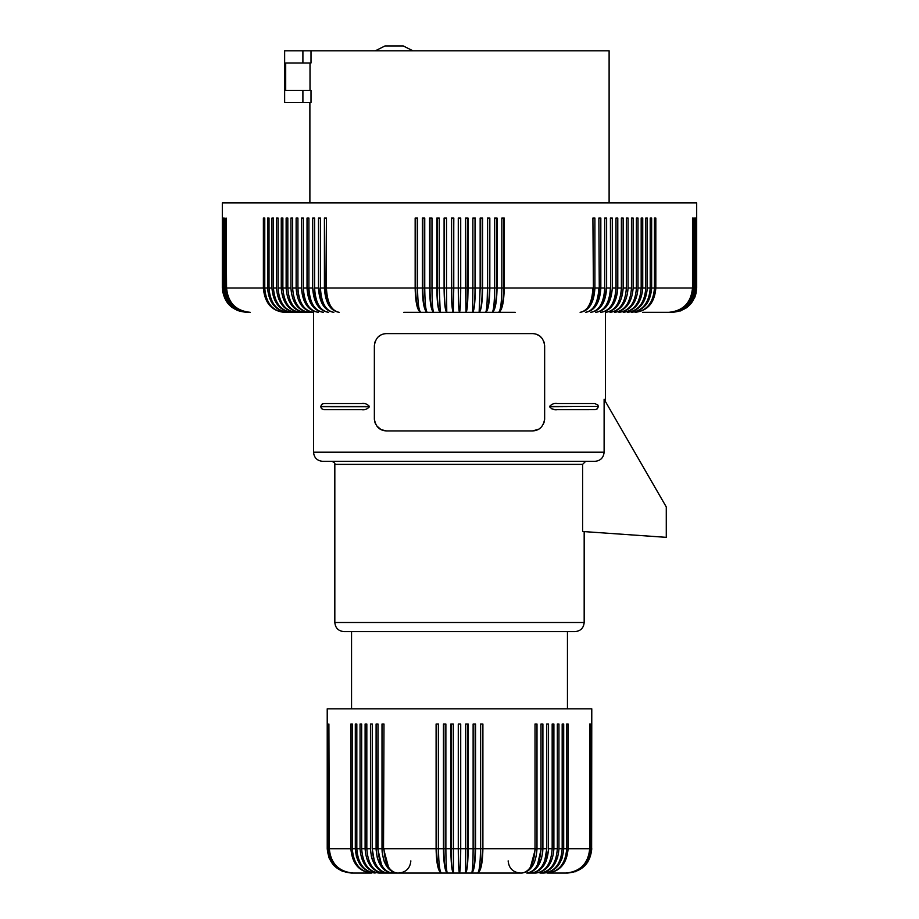 <?xml version="1.0" encoding="UTF-8"?>
<svg xmlns="http://www.w3.org/2000/svg" width="919" height="919" viewBox="0 0 919 919"><rect width="100%" height="100%" fill="white"/><g stroke="black" fill="none" stroke-linecap="round" stroke-linejoin="round"><path stroke-width="1.38" d="M410.85 461.327L322.661 461.327C317.124 460.787 314.08 457.742 313.54 452.205L604.116 452.205C603.553 457.765 600.475 460.81 594.903 461.327L508.15 461.327M322.661 461.327L594.903 461.327M388.519 867.134L383.533 848.719L383.981 724.046L382.005 724.046L382.005 848.719C382.901 863.504 387.921 871.614 397.065 873.05L521.935 873.05C531.079 871.614 536.099 863.504 536.995 848.719L536.995 724.046L535.019 724.046L535.019 848.719C534.238 863.504 529.872 871.614 521.935 873.05C531.079 871.614 536.099 863.504 536.995 848.719L540.992 848.719L540.992 724.046L542.899 724.046L542.899 848.719C541.934 863.504 536.57 871.614 526.782 873.05L531.423 873.05L526.782 873.05C535.409 871.614 540.154 863.504 540.992 848.719L540.992 724.046M383.981 724.046L383.533 848.719M604.116 452.205L604.116 399.271L666.275 506.932L666.275 537.339L582.6 531.492L582.6 464.371L585.679 461.327M374.998 422.637L374.355 418.754L374.355 345.774L375.009 341.834M598.235 406.83L597.304 408.829L595.282 409.61L557.293 409.633C554.26 410.115 551.676 409.139 549.562 406.715L549.562 406.474C551.676 404.038 554.26 403.073 557.293 403.544L594.765 403.544L597.821 404.969M374.355 345.774C375.469 337.974 379.524 333.93 386.52 333.608L532.48 333.608C539.476 333.93 543.531 337.974 544.645 345.774L544.002 341.891M369.438 406.749L320.765 406.715L321.478 408.622L323.718 409.61L361.937 409.633M362.718 409.61L364.027 409.506M374.355 418.754C375.469 426.542 379.524 430.597 386.52 430.919L381.098 429.644L376.595 425.796M538.626 429.253L532.48 430.919C539.476 430.597 543.531 426.542 544.645 418.754L543.991 422.694M543.623 423.625L543.244 424.417M541.67 426.726L539.66 428.576M539.625 428.599L538.695 429.207M536.42 334.263L539.844 336.09L542.394 338.732M377.847 337.25L378.444 336.676M378.467 336.653L381.144 334.861M381.615 334.642L382.488 334.298M302.902 50.821L284.649 50.821L284.649 102.514L311.013 102.514L311.013 90.349L285.694 90.349L285.694 62.974L311.013 62.974L311.013 50.821L302.902 50.821L302.902 62.974M567.448 631.606L459.5 631.606L575.053 631.606L567.448 631.606L567.448 708.848M351.552 708.848L351.552 631.606L343.947 631.606L459.5 631.606M311.013 50.821L609.113 50.821L609.113 202.858M369.438 406.474L320.765 406.474L321.696 404.349L323.718 403.567L361.707 403.544C364.74 403.073 367.324 404.038 369.438 406.474L369.438 406.715C367.324 409.139 364.74 410.115 361.707 409.633L324.235 409.633M386.52 430.919L532.48 430.919M549.562 406.474L598.235 406.474L549.562 406.749M551.457 408.668L552.204 408.955M553.054 409.185L554.433 409.449M555.444 409.552L556.351 409.61M364.073 403.671L363.154 403.59M324.235 403.544L323.626 403.579M323.235 403.636L322.626 403.809M534.789 430.701L537.247 429.943M539.935 428.369L540.659 427.749M544.599 419.822L544.634 419.225M544.645 418.754L544.645 345.774M598.005 405.325L598.235 406.37M310.013 90.349L310.013 62.974M374.366 419.075L374.401 419.776M375.216 423.245L375.618 424.141M381.075 429.632L383.212 430.46M436.1 848.719C436.422 863.504 438.179 871.614 441.384 873.05C439.638 871.614 438.673 863.504 438.501 848.719L438.501 724.046L436.1 724.046L436.1 848.719L383.981 848.719C384.762 863.504 389.128 871.614 397.065 873.05L392.218 873.05L397.065 873.05L391.988 871.626L387.508 867.525L384.142 861.229L382.453 854.647M557.89 865.928L551.48 871.201L546.805 872.786L540.004 873.05L543.91 873.05C555.915 871.614 562.508 863.504 563.692 848.719L566.69 848.719L566.69 724.046L568.103 724.046L568.103 848.719L589.688 848.719C588.275 863.504 580.348 871.614 565.92 873.05L547.563 873.05L565.92 873.05C580.601 871.614 588.665 863.504 590.101 848.719L590.802 848.719C589.366 863.504 581.359 871.614 566.77 873.05L565.92 873.05L566.77 873.05C581.52 871.614 589.63 863.504 591.066 848.719L591.491 848.719C590.055 863.504 581.98 871.614 567.276 873.05L567.276 873.05C582.06 871.614 590.182 863.504 591.629 848.719L591.779 708.848L327.221 708.848L327.233 848.719L327.371 724.046L327.509 848.719L327.934 724.046L328.198 848.719L328.899 848.719L328.899 724.046L329.312 848.719L350.897 848.719L350.897 724.046L352.31 724.046L352.31 848.719L355.308 848.719L355.308 724.046L356.825 724.046L356.825 848.719L360.053 848.719L360.053 724.046L361.672 724.046L361.672 848.719L365.107 848.719L365.107 724.046L366.83 724.046L366.83 848.719L370.472 848.719C371.483 863.504 377.192 871.614 387.577 873.05L392.218 873.05L383.166 873.05L387.577 873.05L383.418 872.326L380.271 870.718M378.996 873.05L383.166 873.05L378.996 873.05C367.497 871.614 361.178 863.504 360.053 848.719C361.178 863.504 367.497 871.614 378.996 873.05C368.485 871.614 362.706 863.504 361.672 848.719M371.437 873.05L353.08 873.05L371.437 873.05C358.973 871.614 352.115 863.504 350.897 848.719C352.115 863.504 358.973 871.614 371.437 873.05C359.823 871.614 353.447 863.504 352.31 848.719M327.934 848.719C329.37 863.504 337.48 871.614 352.23 873.05L353.08 873.05L352.23 873.05C337.641 871.614 329.634 863.504 328.198 848.719M329.082 858.036L327.233 848.719C328.68 863.504 336.779 871.614 351.552 873.05L342.247 871.201L334.355 865.928M535.834 873.05L531.423 873.05L535.834 873.05C545.748 871.614 551.193 863.504 552.17 848.719L552.17 724.046L553.893 724.046L553.893 848.719C552.813 863.504 546.794 871.614 535.834 873.05M378.008 724.046L378.008 848.719C378.846 863.504 383.591 871.614 392.218 873.05C382.43 871.614 377.066 863.504 376.101 848.719L376.101 724.046L378.008 724.046L377.743 848.719L381.534 864.768M441.384 873.05C438.42 870.684 436.835 862.573 436.64 848.719L443.452 848.719L443.452 724.046L445.876 724.046L445.876 848.719C445.956 863.504 446.473 871.614 447.392 873.05C445.187 870.684 444.003 862.573 443.854 848.719L443.854 724.046M443.854 848.719L450.85 848.719L450.85 724.046L453.285 724.046L453.435 873.05C451.987 870.684 451.218 862.573 451.114 848.719L451.114 724.046M451.114 848.719L458.282 848.719L458.282 724.046L460.718 724.046L460.718 848.719C460.649 863.504 460.235 871.614 459.5 873.05C458.822 870.684 458.455 862.573 458.409 848.719L458.409 724.046M370.472 848.719L370.472 724.046L372.275 724.046L372.218 848.719L372.275 724.046M458.282 848.719C458.351 863.504 458.765 871.614 459.5 873.05C460.178 870.684 460.545 862.573 460.591 848.719L458.409 848.719M450.85 848.719C451.011 863.504 451.872 871.614 453.435 873.05M443.452 848.719C443.693 863.504 445.003 871.614 447.392 873.05M460.591 848.719L460.591 724.046M467.886 848.719L465.715 848.719L465.565 873.05C467.013 870.684 467.782 862.573 467.886 848.719L467.886 724.046M460.718 848.719L465.715 848.719L465.715 724.046L468.15 724.046L468.15 848.719C467.989 863.504 467.128 871.614 465.565 873.05M482.36 848.719L480.499 848.719L480.499 724.046L482.9 724.046L482.9 848.719C482.578 863.504 480.821 871.614 477.616 873.05C480.58 870.684 482.165 862.573 482.36 848.719L482.36 724.046M471.608 873.05C473.813 870.684 474.997 862.573 475.146 848.719L473.124 848.719C473.044 863.504 472.527 871.614 471.608 873.05C473.997 871.614 475.307 863.504 475.548 848.719L480.499 848.719C480.327 863.504 479.362 871.614 477.616 873.05M475.548 848.719L475.548 724.046L473.124 724.046L473.124 848.719L468.15 848.719M475.146 848.719L475.146 724.046M552.17 848.719L548.528 848.719C547.517 863.504 541.808 871.614 531.423 873.05C540.717 871.614 545.806 863.504 546.725 848.719L546.725 724.046L548.528 724.046L548.517 849.914L546.104 861.229L542.911 866.755L539.487 870.178M544.76 860.644L546.782 848.719L546.725 724.046M546.782 848.719L542.899 848.719L542.589 853.475M530.481 867.134L535.467 848.719M537.466 864.768L541.257 848.719M557.328 848.719C556.294 863.504 550.515 871.614 540.004 873.05C551.503 871.614 557.822 863.504 558.947 848.719L558.947 724.046L557.328 724.046L557.328 848.719L553.893 848.719M566.69 848.719C565.553 863.504 559.177 871.614 547.563 873.05C560.027 871.614 566.885 863.504 568.103 848.719C566.885 863.504 560.027 871.614 547.563 873.05M563.692 848.719L563.692 724.046L562.175 724.046L562.175 848.719C561.084 863.504 554.996 871.614 543.91 873.05M591.767 848.719C590.32 863.504 582.221 871.614 567.448 873.05M591.629 848.719L591.629 724.046M591.491 848.719L591.491 724.046M590.802 848.719L590.802 724.046L591.066 848.719M590.101 848.719L590.101 724.046M587.666 862.24L584.645 865.928M575.639 871.626L574.961 871.855M557.833 856.933L553.399 865.928L546.38 871.626M562.531 856.933L561.348 860.195M371.207 855.796L372.115 859.127M376.124 849.914L377.33 858.036L380.282 865.066L384.624 870.178L389.851 872.786M377.743 848.719L382.005 848.719L382.166 852.292M376.262 871.201L383.166 873.05C372.206 871.614 366.187 863.504 365.107 848.719M356.825 848.719C357.916 863.504 364.004 871.614 375.09 873.05C363.085 871.614 356.492 863.504 355.308 848.719L356.469 856.933L359.811 864.17L364.923 869.592L372.195 872.786M327.371 848.719C328.818 863.504 336.94 871.614 351.724 873.05C337.02 871.614 328.945 863.504 327.509 848.719M328.899 848.719C330.335 863.504 338.399 871.614 353.08 873.05C338.651 871.614 330.725 863.504 329.312 848.719M366.83 848.719C367.807 863.504 373.252 871.614 383.166 873.05M376.101 848.719L372.275 848.719C373.194 863.504 378.283 871.614 387.577 873.05M374.24 860.644L372.218 848.719M541.67 858.036L537.604 866.755L532.216 871.626M527.575 873.016L526.782 873.05M589.688 848.719L589.688 724.046M482.9 848.719L535.019 848.719L535.019 724.046M436.64 848.719L436.64 724.046M375.274 50.821L385.004 45.95L403.246 45.95L412.976 50.821M642.576 312.322L670.744 312.322M403.763 312.322L446.772 312.322A23.894 2.619 -90 0 1 444.371 288.003L444.371 218.033M669.894 312.322C684.609 310.886 692.685 302.776 694.121 288.003L694.787 288.003C693.363 302.776 685.356 310.886 670.79 312.322C685.54 310.886 693.638 302.776 695.086 288.003L695.591 288.003C694.167 302.776 686.125 310.886 671.479 312.322C686.263 310.886 694.373 302.776 695.821 288.003L696.177 288.003C694.741 302.776 686.677 310.886 671.973 312.322C686.757 310.886 694.879 302.776 696.326 288.003L696.545 288.003C695.097 302.776 687.01 310.886 672.271 312.322C687.044 310.886 695.166 302.776 696.613 288.003L696.682 288.003C695.235 302.776 687.125 310.886 672.352 312.322L669.894 312.322C684.379 310.886 692.34 302.776 693.753 288.003L693.753 218.033M696.682 288.003L696.682 202.858L222.318 202.858L222.318 288.003L222.398 218.033L222.467 288.003L222.697 218.033L222.846 288.003L223.214 218.033L223.443 288.003L223.96 218.033L224.259 288.003L224.937 288.003L224.937 218.033L225.304 288.003L226.131 288.003L226.131 218.033L226.579 288.003L263.385 288.003L263.385 218.033L264.764 218.033L264.764 288.003L267.59 288.003L267.59 218.033L269.026 218.033L269.026 288.003L271.967 288.003L271.967 218.033L273.46 218.033L273.46 288.003L276.516 288.003L276.516 218.033L278.078 218.033L278.078 288.003L281.248 288.003L281.248 218.033L282.868 218.033L282.868 288.003L286.142 288.003L286.142 218.033L287.819 218.033L287.819 288.003L290.932 288.003C292.001 302.776 298.02 310.886 308.991 312.322L313.689 312.322C303.04 310.886 297.182 302.776 296.136 288.003L296.136 218.033L297.917 218.033L297.917 288.003C298.847 302.776 304.109 310.886 313.689 312.322M290.932 288.003L290.932 218.033L292.644 218.033L292.644 288.003C293.62 302.776 299.066 310.886 308.991 312.322L283.914 312.322M222.398 288.003C223.845 302.776 231.956 310.886 246.74 312.322L239.135 311.139M308.991 312.322L310.806 312.322M301.512 288.003L301.512 218.033L303.327 218.033L303.327 288.003C304.235 302.776 309.301 310.886 318.525 312.322C308.198 310.886 302.523 302.776 301.512 288.003L297.917 288.003A23.894 17.22 -90 0 0 299.043 297.032M305.659 300.938A23.894 16.703 -90 0 1 303.224 288.003L307.026 288.003L307.026 218.033L308.899 218.033L308.899 288.003L308.899 218.033M307.026 288.003C308.003 302.776 313.494 310.886 323.499 312.322C314.631 310.886 309.772 302.776 308.899 288.003L312.69 288.003L312.69 218.033L314.608 218.033L314.608 288.003L314.608 218.033M312.69 288.003C313.632 302.776 318.939 310.886 328.6 312.322C320.111 310.886 315.435 302.776 314.608 288.003L318.491 288.003L318.491 218.033L320.455 218.033L320.455 288.003L320.455 218.033M318.491 288.003C319.398 302.776 324.51 310.886 333.827 312.322C325.705 310.886 321.248 302.776 320.455 288.003L324.418 288.003L324.418 218.033L326.429 218.033L325.912 288.003A23.894 14.474 -90 0 0 331.242 307.038M324.418 288.003C325.303 302.776 330.22 310.886 339.18 312.322C331.437 310.886 327.187 302.776 326.429 288.003L326.429 218.033M613.697 300.789A23.894 16.726 -90 0 0 616.063 288.003L615.971 288.003C615.064 302.776 609.986 310.886 600.739 312.322C611.089 310.886 616.775 302.776 617.786 288.003L621.382 288.003C620.44 302.776 615.167 310.886 605.575 312.322C616.247 310.886 622.106 302.776 623.151 288.003L626.356 288.003C625.379 302.776 619.934 310.886 610.009 312.322C620.98 310.886 626.999 302.776 628.068 288.003L631.456 288.003C630.457 302.776 624.828 310.886 614.57 312.322C625.839 310.886 632.019 302.776 633.122 288.003L636.407 288.003C635.362 302.776 629.561 310.886 618.981 312.322C630.537 310.886 636.878 302.776 638.016 288.003L641.175 288.003C640.118 302.776 634.133 310.886 623.243 312.322C635.075 310.886 641.577 302.776 642.737 288.003L645.781 288.003C644.69 302.776 638.544 310.886 627.355 312.322C639.452 310.886 646.091 302.776 647.286 288.003L650.215 288.003C649.09 302.776 642.783 310.886 631.296 312.322C643.656 310.886 650.434 302.776 651.651 288.003L654.466 288.003C653.306 302.776 646.85 310.886 635.086 312.322C647.688 310.886 654.604 302.776 655.833 288.003L692.501 288.003C691.088 302.776 683.196 310.886 668.802 312.322C683.46 310.886 691.502 302.776 692.949 288.003L692.949 218.033M692.501 288.003L692.501 218.033M694.787 288.003L694.787 218.033M695.591 288.003L695.591 218.033M696.177 288.003L696.177 218.033M696.545 288.003L696.545 218.033M696.211 292.747L694.821 297.308M692.581 301.524L685.861 308.233M681.657 310.473L680.393 310.955M696.613 288.003L696.613 218.033M696.326 288.003L696.326 218.033M695.821 288.003L695.821 218.033M695.086 288.003L695.086 218.033M694.121 288.003L694.121 218.033M325.912 288.003L415.158 288.003C415.491 302.776 417.364 310.886 420.776 312.322C418.811 310.886 417.743 302.776 417.548 288.003L415.721 288.003L415.721 218.033M415.158 288.003L415.158 218.033L417.548 218.033L417.548 288.003L422.349 288.003C422.637 302.776 424.268 310.886 427.232 312.322C425.727 310.886 424.9 302.776 424.75 288.003L424.75 218.033L422.349 218.033L422.349 288.003M420.305 312.069A23.894 5.514 -90 0 1 415.721 288.003M426.944 312.161A23.894 4.802 -90 0 1 422.843 288.003L422.843 218.033M422.843 288.003L429.575 288.003C429.816 302.776 431.206 310.886 433.722 312.322C432.665 310.886 432.091 302.776 431.987 288.003L431.987 218.033L429.575 218.033L429.575 288.003M433.573 312.23A23.894 4.078 -90 0 1 429.989 288.003L429.989 218.033M429.989 288.003L436.824 288.003C437.03 302.776 438.168 310.886 440.235 312.322L439.248 288.003L437.168 288.003L437.168 218.033M436.824 288.003L436.824 218.033L439.248 218.033L439.248 288.003L444.095 288.003C444.256 302.776 445.141 310.886 446.772 312.322L453.308 312.322A23.894 1.884 -90 0 1 451.585 288.003L451.585 218.033M440.178 312.288A23.894 3.354 -90 0 1 437.168 288.003M444.095 288.003L444.095 218.033L446.531 218.033L446.531 288.003L444.371 288.003M446.772 312.322L446.531 288.003L451.39 288.003C451.505 302.776 452.137 310.886 453.308 312.322L459.5 312.322A23.894 1.195 -90 0 1 458.409 288.003L458.409 218.033M451.39 288.003L451.39 218.033L453.814 218.033L453.308 312.322L453.768 288.003L451.585 288.003M453.768 288.003L453.768 218.033M453.814 288.003L458.282 288.003C458.351 302.776 458.765 310.886 459.5 312.322L466.048 312.322L465.623 218.033M458.282 288.003L458.282 218.033L460.718 218.033L460.718 288.003C460.649 302.776 460.235 310.886 459.5 312.322A23.894 1.195 -90 0 0 460.591 288.003L458.409 288.003M460.591 288.003L460.591 218.033M460.718 288.003L465.577 288.003L466.048 312.322L472.596 312.322A23.894 2.654 -90 0 0 475.031 288.003L475.031 218.033M465.577 288.003L465.577 218.033L468.012 218.033L468.012 288.003C467.897 302.776 467.243 310.886 466.048 312.322A23.894 1.93 -90 0 0 467.817 288.003L465.623 288.003M467.817 288.003L467.817 218.033M468.012 288.003L472.871 288.003L472.596 312.322L515.237 312.322M475.031 288.003L472.871 288.003L472.871 218.033L475.295 218.033L475.295 288.003C475.134 302.776 474.238 310.886 472.596 312.322M475.295 288.003L480.155 288.003L479.121 312.322C481.223 310.886 482.372 302.776 482.578 288.003L482.578 218.033L480.155 218.033L480.155 288.003L482.222 288.003L482.222 218.033M479.178 312.288A23.894 3.389 -90 0 0 482.222 288.003M482.578 288.003L487.415 288.003C487.311 302.776 486.714 310.886 485.634 312.322C488.173 310.886 489.574 302.776 489.827 288.003L489.827 218.033L487.415 218.033L487.415 288.003L489.402 288.003L489.402 218.033M489.827 288.003L494.64 288.003C494.491 302.776 493.652 310.886 492.124 312.322C495.111 310.886 496.754 302.776 497.053 288.003L497.053 218.033L494.64 218.033L494.64 288.003L496.547 288.003L496.547 218.033M492.412 312.161A23.894 4.836 -90 0 0 496.547 288.003M497.053 288.003L501.843 288.003C501.648 302.776 500.556 310.886 498.58 312.322C502.015 310.886 503.899 302.776 504.232 288.003L504.232 218.033L501.843 218.033L501.843 288.003L503.669 288.003A23.894 5.56 90 0 1 499.051 312.058M503.669 288.003L503.669 218.033M504.232 288.003L592.904 288.003C592.135 302.776 587.884 310.886 580.119 312.322C589.102 310.886 594.03 302.776 594.903 288.003L594.903 218.033L592.904 218.033L593.41 288.003L592.904 218.033M594.903 288.003L598.866 288.003C598.074 302.776 593.605 310.886 585.46 312.322C594.788 310.886 599.912 302.776 600.831 288.003L600.831 218.033L598.866 218.033L599.28 288.003L598.866 218.033M594.501 305.97A23.894 15.083 -90 0 0 599.28 288.003M600.831 288.003L604.713 288.003C603.875 302.776 599.199 310.886 590.676 312.322C600.36 310.886 605.678 302.776 606.62 288.003L606.62 218.033L604.713 218.033L604.713 288.003L604.713 218.033M600.877 304.706A23.894 15.646 -90 0 0 605.012 288.003M606.62 288.003L610.411 288.003C609.538 302.776 604.656 310.886 595.776 312.322C605.793 310.886 611.296 302.776 612.284 288.003L612.284 218.033L610.411 218.033L610.607 288.003L610.411 218.033M612.284 288.003L615.971 288.003L615.971 218.033L616.063 288.003M615.971 218.033L617.786 218.033L617.786 288.003M621.382 288.003L621.382 218.033L623.151 218.033L623.151 288.003M621.37 288.394A23.894 17.243 90 0 1 620.336 296.688M626.356 288.003L626.356 218.033L628.068 218.033L628.068 288.003M631.456 288.003L631.456 218.033L633.122 218.033L633.122 288.003M636.407 288.003L636.407 218.033L638.016 218.033L638.016 288.003M641.175 288.003L641.175 218.033L642.737 218.033L642.737 288.003M645.781 288.003L645.781 218.033L647.286 218.033L647.286 288.003M650.215 288.003L650.215 218.033L651.651 218.033L651.651 288.003M654.466 288.003L654.466 218.033L655.833 218.033L655.833 288.003M607.264 303.075A23.894 16.197 -90 0 0 610.607 288.003M588.114 306.98A23.894 14.509 -90 0 0 593.41 288.003M485.783 312.23A23.894 4.113 -90 0 0 489.402 288.003M263.385 288.003C264.626 302.776 271.53 310.886 284.12 312.322C272.369 310.886 265.913 302.776 264.764 288.003M226.579 288.003C227.981 302.776 235.884 310.886 250.255 312.322C235.609 310.886 227.567 302.776 226.131 288.003M246.648 312.322C231.875 310.886 223.765 302.776 222.318 288.003L222.789 292.747M229.451 305.2L237.343 310.473M222.697 288.003C224.144 302.776 232.266 310.886 247.05 312.322C232.346 310.886 224.282 302.776 222.846 288.003M222.467 288.003C223.914 302.776 232.002 310.886 246.74 312.322M223.214 288.003C224.661 302.776 232.771 310.886 247.544 312.322C232.909 310.886 224.879 302.776 223.443 288.003M223.96 288.003C225.408 302.776 233.506 310.886 248.256 312.322C233.69 310.886 225.695 302.776 224.259 288.003M224.937 288.003C226.373 302.776 234.448 310.886 249.152 312.322C234.678 310.886 226.729 302.776 225.304 288.003M267.59 288.003C268.796 302.776 275.574 310.886 287.911 312.322C276.447 310.886 270.152 302.776 269.026 288.003M271.967 288.003C273.15 302.776 279.778 310.886 291.863 312.322C280.697 310.886 274.563 302.776 273.46 288.003M276.516 288.003C277.676 302.776 284.166 310.886 295.987 312.322C285.108 310.886 279.146 302.776 278.078 288.003M281.248 288.003C282.374 302.776 288.715 310.886 300.249 312.322C289.692 310.886 283.902 302.776 282.868 288.003M286.142 288.003C287.245 302.776 293.425 310.886 304.671 312.322C294.436 310.886 288.819 302.776 287.819 288.003M303.224 288.003L303.327 218.033M312.092 303.178A23.894 16.163 -90 0 1 308.692 288.003M318.468 304.786A23.894 15.623 -90 0 1 314.298 288.003M324.855 306.027A23.894 15.049 -90 0 1 320.042 288.003M584.174 531.607L584.174 622.485L334.826 622.485L334.826 464.371L582.6 464.371M302.902 102.514L302.902 90.349M558.947 848.719L562.175 848.719M292.644 288.003L296.136 288.003M692.949 288.003L693.753 288.003M584.174 622.485C583.634 628.033 580.59 631.066 575.053 631.606M605.46 401.603L605.46 312.322M309.887 202.858L309.887 102.514M334.826 464.371C335.286 463.348 334.275 462.337 331.782 461.327M508.15 860.885C508.873 868.271 512.928 872.326 520.315 873.05M313.54 452.205L313.54 312.322M334.826 622.485C335.366 628.033 338.41 631.066 343.947 631.606M410.85 860.885C410.127 868.271 406.072 872.326 398.685 873.05"/></g></svg>
